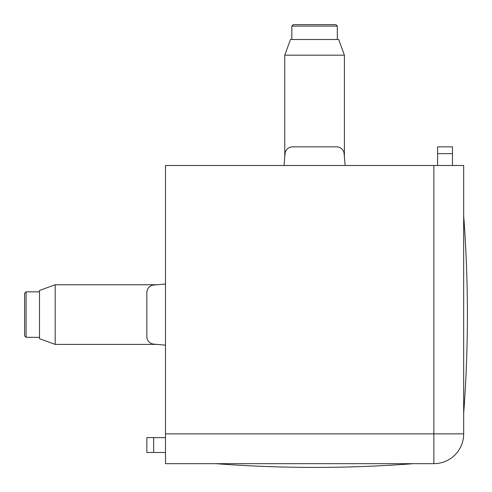 <?xml version="1.0" encoding="UTF-8"?>
<svg xmlns="http://www.w3.org/2000/svg" width="492" height="492" viewBox="0 0 492 492"><rect width="100%" height="100%" fill="white"/><g stroke="black" fill="none" stroke-linecap="round" stroke-linejoin="round"><path stroke-width="0.74" d="M433.852 165.49L463.673 165.49L463.673 433.852A29.815 29.815 0 0 1 433.852 463.673L165.49 463.673L165.49 165.49L433.852 165.49L433.852 433.852L165.49 433.852M165.49 284.019L153.658 285.053A7.454 7.454 0 0 0 146.856 292.482L146.856 336.682A7.454 7.454 0 0 0 153.658 344.111L165.49 345.144L156.973 344.4L55.178 344.4L55.178 284.763L157.114 284.763M165.49 437.585L146.856 437.585L146.856 452.492L165.49 452.492M345.144 165.49L344.111 153.658A7.454 7.454 0 0 0 336.682 146.856L292.482 146.856A7.454 7.454 0 0 0 285.053 153.658L284.019 165.49L284.763 156.973L284.763 55.178L344.4 55.178L344.4 157.114M452.492 165.49L452.492 146.856L437.585 146.856L437.585 165.49M146.856 452.492L146.856 437.585M437.585 146.856L452.492 146.856M337.315 39.508L337.315 26.088L335.827 24.6L293.337 24.6L291.848 26.088L291.848 39.508M344.4 55.178L338.699 39.508L290.464 39.508L284.763 55.178M39.508 291.848L26.088 291.848L24.6 293.337L24.6 335.827L26.088 337.315L39.508 337.315M55.178 284.763L39.508 290.464L39.508 338.699L55.178 344.4M463.673 433.852L433.852 433.852L433.852 463.673M153.658 437.585L153.658 452.492M452.492 153.658L437.585 153.658M337.315 26.088L291.848 26.088M26.088 291.848L26.088 337.315M463.673 413.354A1310.602 1310.602 0 0 0 463.673 215.81M215.81 463.673A1310.602 1310.602 0 0 0 413.354 463.673"/></g></svg>

